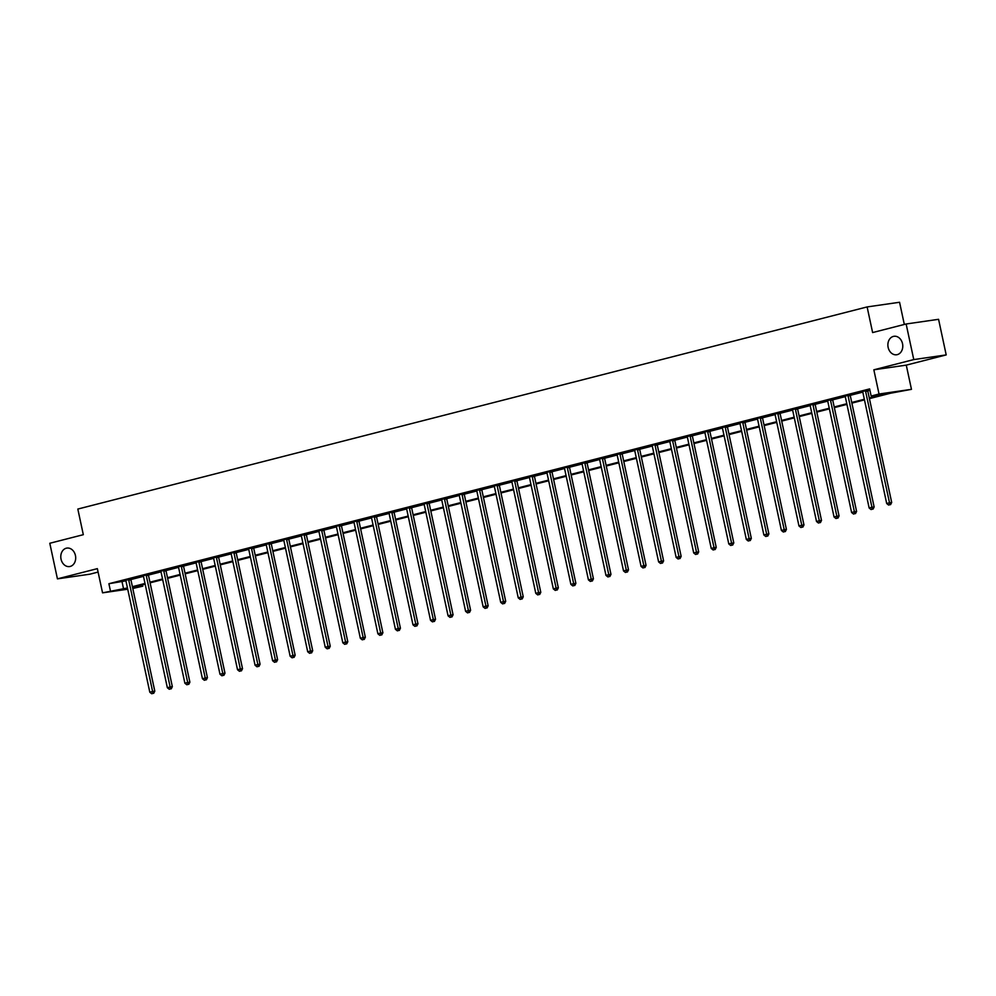 <?xml version="1.0" encoding="UTF-8"?>
<svg xmlns="http://www.w3.org/2000/svg" width="996" height="996" viewBox="0 0 996 996"><rect width="100%" height="100%" fill="white"/><g stroke="black" fill="none" stroke-linecap="round" stroke-linejoin="round"><path stroke-width="1.49" d="M75.435 555.482A9.338 7.42 81.8 0 1 69.571 566.562A9.338 7.42 81.8 0 1 61.042 559.167A9.338 7.42 81.8 0 1 66.906 548.086A9.338 7.42 81.8 0 1 75.435 555.482M902.525 343.682A9.338 7.42 81.8 0 1 896.661 354.763A9.338 7.42 81.8 0 1 888.133 347.367A9.338 7.42 81.8 0 1 893.997 336.287A9.338 7.42 81.8 0 1 902.525 343.682M142.553 584.764L142.851 586.158L132.792 588.487M904.318 324.447L899.562 302.261L867.118 306.93L77.825 509.056L83.315 534.69L49.8 543.268L57.432 578.863L89.864 574.194L98.094 572.078M867.118 306.93L872.62 332.564L906.136 323.986L938.568 319.305L946.2 354.912L913.768 359.581L873.841 369.802L879.032 394.018L911.465 389.336L890.436 393.246L869.433 398.637M873.841 369.802L906.273 365.134L946.2 354.912M906.273 365.134L911.465 389.336M906.136 323.986L913.768 359.581M869.296 397.977L884.299 394.142L871.151 396.035L869.633 388.913L108.9 583.718L125.919 580.83A1.457 1.158 -98.2 0 0 125.733 580.332L125.621 580.145M130.887 579.548L143.461 576.335M148.441 575.066L161.016 571.841M165.983 570.571L178.558 567.346A1.457 1.158 -98.2 0 0 178.359 566.861L178.259 566.662M183.525 566.077L196.1 562.852A1.457 1.158 -98.2 0 0 195.913 562.367L195.801 562.167M201.068 561.582L213.642 558.358A1.457 1.158 -98.2 0 0 213.455 557.872L213.343 557.673M218.622 557.088L231.184 553.863M236.164 552.593L248.739 549.381M253.706 548.099L266.281 544.887A1.457 1.158 -98.2 0 0 266.094 544.389L265.982 544.202M271.248 543.604L283.823 540.392M288.803 539.122L301.365 535.898A1.457 1.158 -98.2 0 0 301.178 535.412L301.066 535.213M306.345 534.628L318.919 531.403A1.457 1.158 -98.2 0 0 318.72 530.918L318.608 530.719M323.887 530.133L336.461 526.909M341.429 525.639L354.003 522.414M358.971 521.145L371.545 517.932A1.457 1.158 -98.2 0 0 371.359 517.434L371.247 517.248M376.525 516.65L389.1 513.438A1.457 1.158 -98.2 0 0 388.901 512.94L388.789 512.753M394.067 512.156L406.642 508.944A1.457 1.158 -98.2 0 0 406.455 508.446L406.343 508.259M411.609 507.674L424.184 504.449A1.457 1.158 -98.2 0 0 423.997 503.964L423.885 503.764M429.151 503.179L441.726 499.955M446.706 498.685L459.281 495.46M464.248 494.19L476.823 490.966A1.457 1.158 -98.2 0 0 476.623 490.48L476.524 490.281M481.79 489.696L494.365 486.471A1.457 1.158 -98.2 0 0 494.178 485.986L494.066 485.799M499.332 485.201L511.907 481.989M516.887 480.707L529.461 477.495A1.457 1.158 -98.2 0 0 529.262 476.997L529.15 476.81M534.429 476.213L547.003 473M551.971 471.731L564.545 468.506M569.513 467.236L582.087 464.012A1.457 1.158 -98.2 0 0 581.901 463.526L581.789 463.327M587.067 462.742L599.629 459.517A1.457 1.158 -98.2 0 0 599.443 459.032L599.331 458.832M604.609 458.247L617.184 455.023A1.457 1.158 -98.2 0 0 616.985 454.537L616.873 454.35M622.151 453.753L634.726 450.541A1.457 1.158 -98.2 0 0 634.539 450.043L634.427 449.856M639.693 449.258L652.268 446.046M657.236 444.764L669.81 441.552A1.457 1.158 -98.2 0 0 669.623 441.054L669.511 440.867M674.79 440.282L687.365 437.057A1.457 1.158 -98.2 0 0 687.165 436.572L687.053 436.373M692.332 435.787L704.907 432.563A1.457 1.158 -98.2 0 0 704.72 432.077L704.608 431.878M709.874 431.293L722.449 428.068A1.457 1.158 -98.2 0 0 722.262 427.583L722.15 427.384M727.416 426.798L739.991 423.574M744.971 422.304L757.545 419.092M762.513 417.81L775.087 414.597A1.457 1.158 -98.2 0 0 774.9 414.099L774.788 413.913M780.055 413.315L792.629 410.103A1.457 1.158 -98.2 0 0 792.443 409.605L792.33 409.418M797.597 408.833L810.171 405.609A1.457 1.158 -98.2 0 0 809.985 405.111L809.873 404.924M815.151 404.339L827.726 401.114A1.457 1.158 -98.2 0 0 827.527 400.629L827.415 400.429M832.693 399.844L845.268 396.62M850.235 395.35L862.81 392.125M867.777 390.855L869.931 390.308M867.802 390.332L862.511 391.44M850.26 394.827L845.069 396.122M832.718 399.321L827.527 400.616M815.176 403.816L809.985 405.111M797.622 408.31L792.443 409.605M780.08 412.792L774.888 414.099M762.538 417.287L757.234 418.407M744.996 421.781L739.692 422.902M727.441 426.276L722.262 427.57M709.899 430.77L704.707 432.065M692.357 435.264L687.165 436.559M674.815 439.759L669.623 441.054M657.273 444.253L651.969 445.361M639.718 448.735L634.527 450.043M622.176 453.23L616.985 454.537M604.634 457.724L599.443 459.032M587.092 462.219L581.901 463.514M569.538 466.713L564.246 467.821M551.996 471.208L546.692 472.316M534.454 475.702L529.262 476.997M516.912 480.184L511.608 481.305M499.357 484.679L494.178 485.986M481.815 489.173L476.623 490.48M464.273 493.667L458.969 494.775M446.731 498.162L441.539 499.457M429.176 502.656L423.997 503.951M411.634 507.151L406.443 508.446M394.092 511.645L388.901 512.94M376.55 516.127L371.359 517.434M358.996 520.622L353.705 521.742M341.454 525.116L336.162 526.224M323.912 529.611L318.72 530.905M306.37 534.105L301.178 535.4M288.828 538.599L283.524 539.708M271.273 543.094L266.081 544.389M253.731 547.576L248.427 548.696M236.189 552.07L230.885 553.191M218.647 556.565L213.455 557.872M201.092 561.059L195.913 562.354M183.55 565.554L178.359 566.849M166.008 570.048L160.705 571.156M148.466 574.543L143.163 575.651M130.912 579.037L125.733 580.332M127.725 589.221L102.551 592.844L97.359 568.641L57.432 578.863M102.551 592.844L127.451 587.951M108.9 583.718L110.419 590.84M871.151 396.035L879.032 394.018M132.605 587.64L142.851 586.158M864.478 399.894L851.879 403.119M846.936 404.388L834.337 407.613M829.382 408.883L816.795 412.107M811.84 413.377L799.253 416.602M794.298 417.872L781.711 421.096M776.755 422.366L764.156 425.591M759.201 426.861L746.614 430.085M741.659 431.355L729.072 434.58M724.117 435.837L711.53 439.062M706.575 440.332L693.975 443.556M689.02 444.826L676.433 448.051M671.478 449.321L658.891 452.545M653.936 453.815L641.349 457.04M636.394 458.309L623.795 461.534M618.852 462.804L606.253 466.028M601.298 467.286L588.711 470.51M583.756 471.78L571.169 475.005M566.214 476.275L553.614 479.499M548.672 480.769L536.072 483.994M531.117 485.264L518.53 488.488M513.575 489.758L500.988 492.983M496.033 494.253L483.446 497.477M478.491 498.747L465.891 501.959M460.936 503.229L448.349 506.454M443.394 507.723L430.807 510.948M425.852 512.218L413.265 515.442M408.31 516.712L395.711 519.937M390.756 521.207L378.169 524.431M373.214 525.701L360.627 528.926M355.672 530.196L343.085 533.42M338.13 534.678L325.53 537.902M320.575 539.172L307.988 542.397M303.033 543.667L290.446 546.891M285.491 548.161L272.904 551.386M267.949 552.656L255.35 555.88M250.407 557.15L237.807 560.375M232.852 561.644L220.265 564.869M215.31 566.126L202.723 569.351M197.768 570.621L185.169 573.845M180.226 575.115L167.627 578.34M162.672 579.61L150.085 582.834M145.13 584.104L132.543 587.329M132.406 586.681L144.993 583.457M149.948 582.187L162.535 578.962M167.49 577.692L180.077 574.468M185.032 573.198L197.631 569.973M202.586 568.704L215.173 565.479M220.128 564.209L232.715 560.985M237.671 559.715L250.257 556.49M255.213 555.233L267.812 552.008M272.755 550.738L285.354 547.514M290.309 546.244L302.896 543.019M307.851 541.749L320.438 538.525M325.393 537.255L337.993 534.03M342.935 532.76L355.535 529.536M360.49 528.266L373.077 525.041M378.032 523.784L390.619 520.559M395.574 519.29L408.161 516.065M413.116 514.795L425.715 511.571M430.67 510.301L443.257 507.076M448.212 505.806L460.799 502.582M465.755 501.312L478.341 498.087M483.297 496.817L495.896 493.593M500.851 492.323L513.438 489.098M518.393 487.841L530.98 484.616M535.935 483.346L548.522 480.122M553.477 478.852L566.077 475.627M571.019 474.357L583.619 471.133M588.574 469.863L601.161 466.638M606.116 465.369L618.703 462.144M623.658 460.874L636.257 457.65M641.2 456.392L653.799 453.168M658.754 451.898L671.341 448.673M676.296 447.403L688.883 444.179M693.838 442.909L706.438 439.684M711.381 438.414L723.98 435.19M728.935 433.92L741.522 430.695M746.477 429.425L759.064 426.201M764.019 424.931L776.606 421.719M781.561 420.449L794.161 417.224M799.116 415.955L811.703 412.73M816.658 411.46L829.245 408.236M834.2 406.966L846.787 403.741M851.742 402.471L864.341 399.247M122.047 581.813L123.566 588.935M865.611 390.656L865.599 390.88A1.457 1.158 -98.2 0 0 865.624 391.428L889.503 502.781L886.689 503.503L862.81 392.15A1.457 1.158 -98.2 0 0 862.623 391.64M867.827 390.133L867.79 390.557A1.457 1.158 -98.2 0 0 867.815 391.117L891.694 502.47L889.503 502.781L889.714 504.76L888.581 505.047L889.714 504.76M890.586 504.636L891.694 502.47M886.689 503.503L888.581 505.047M848.069 395.138L848.044 395.375A1.457 1.158 -98.2 0 0 848.082 395.922L871.948 507.275L869.147 507.997L845.268 396.645A1.457 1.158 -98.2 0 0 845.069 396.134L844.969 395.935M850.285 394.615L850.235 395.051A1.457 1.158 -98.2 0 0 850.273 395.611L874.139 506.964L871.948 507.275L872.16 509.255L871.039 509.541L872.16 509.255M873.044 509.118L874.139 506.964M869.147 507.997L871.039 509.541M830.527 399.633L830.502 399.857A1.457 1.158 -98.2 0 0 830.54 400.417L854.406 511.77L851.592 512.492L827.726 401.139M832.731 399.11L832.693 399.545A1.457 1.158 -98.2 0 0 832.731 400.093L856.597 511.458L854.406 511.77L854.618 513.737L853.497 514.036L854.618 513.737M855.502 513.612L856.597 511.458M851.592 512.492L853.497 514.036M812.985 404.127L812.96 404.351A1.457 1.158 -98.2 0 0 812.997 404.911L836.864 516.264L834.05 516.986L810.184 405.621M815.189 403.604L815.151 404.04A1.457 1.158 -98.2 0 0 815.189 404.588L839.055 515.953L836.864 516.264L837.076 518.231L835.955 518.518L837.076 518.231M837.947 518.107L839.055 515.953M834.05 516.986L835.955 518.518M795.431 408.621L795.418 408.846A1.457 1.158 -98.2 0 0 795.443 409.406L819.322 520.759L816.508 521.481L792.629 410.115M797.647 408.099L797.609 408.534A1.457 1.158 -98.2 0 0 797.634 409.082L821.513 520.435L819.322 520.759L819.534 522.726L818.401 523.012L819.534 522.726M820.405 522.601L821.513 520.435M816.508 521.481L818.401 523.012M777.888 413.116L777.864 413.34A1.457 1.158 -98.2 0 0 777.901 413.888L801.78 525.253L798.966 525.963L775.087 414.61M780.105 412.593L780.055 413.029A1.457 1.158 -98.2 0 0 780.092 413.577L803.971 524.929L801.78 525.253L801.979 527.22L800.859 527.507L801.979 527.22M802.863 527.096L803.971 524.929M798.966 525.963L800.859 527.507M760.346 417.61L760.322 417.834A1.457 1.158 -98.2 0 0 760.359 418.382L784.226 529.748L781.412 530.457L757.545 419.104A1.457 1.158 -98.2 0 0 757.346 418.594M762.563 417.087L762.513 417.523A1.457 1.158 -98.2 0 0 762.55 418.071L786.417 529.424L784.226 529.748L784.437 531.715L783.317 532.001L784.437 531.715M785.321 531.59L786.417 529.424M781.412 530.457L783.317 532.001M742.804 422.105L742.779 422.329A1.457 1.158 -98.2 0 0 742.817 422.877L766.683 534.23L763.87 534.952L740.003 423.599A1.457 1.158 -98.2 0 0 739.804 423.088M745.008 421.582L744.971 422.005A1.457 1.158 -98.2 0 0 745.008 422.565L768.875 533.918L766.683 534.23L766.895 536.209L765.775 536.495L766.895 536.209M767.767 536.085L768.875 533.918M763.87 534.952L765.775 536.495M725.25 426.587L725.237 426.823A1.457 1.158 -98.2 0 0 725.262 427.371L749.141 538.724L746.328 539.446L722.449 428.093M727.466 426.076L727.429 426.5A1.457 1.158 -98.2 0 0 727.453 427.06L751.333 538.413L749.141 538.724L749.353 540.704L748.22 540.99L749.353 540.704M750.225 540.579L751.333 538.413M746.328 539.446L748.22 540.99M707.708 431.081L707.683 431.305A1.457 1.158 -98.2 0 0 707.72 431.866L731.599 543.218L728.786 543.941L704.907 432.588M709.924 430.558L709.874 430.994A1.457 1.158 -98.2 0 0 709.911 431.542L733.791 542.907L731.599 543.218L731.799 545.198L730.678 545.484L731.799 545.198M732.683 545.061L733.791 542.907M728.786 543.941L730.678 545.484M690.166 435.576L690.141 435.8A1.457 1.158 -98.2 0 0 690.178 436.36L714.045 547.713L711.231 548.435L687.365 437.082M692.382 435.053L692.332 435.489A1.457 1.158 -98.2 0 0 692.369 436.036L716.236 547.402L714.045 547.713L714.257 549.68L713.136 549.979L714.257 549.68M715.14 549.555L716.236 547.402M711.231 548.435L713.136 549.979M672.624 440.07L672.599 440.294A1.457 1.158 -98.2 0 0 672.636 440.855L696.503 552.207L693.689 552.929L669.822 441.564M674.827 439.547L674.79 439.983A1.457 1.158 -98.2 0 0 674.827 440.531L698.694 551.884L696.503 552.207L696.714 554.174L695.594 554.461L696.714 554.174M697.586 554.05L698.694 551.884M693.689 552.929L695.594 554.461M655.069 444.565L655.057 444.789A1.457 1.158 -98.2 0 0 655.082 445.337L678.961 556.702L676.147 557.424L652.28 446.059A1.457 1.158 -98.2 0 0 652.081 445.548M657.285 444.042L657.248 444.477A1.457 1.158 -98.2 0 0 657.273 445.025L681.152 556.378L678.961 556.702L679.172 558.669L678.039 558.955L679.172 558.669M680.044 558.544L681.152 556.378M676.147 557.424L678.039 558.955M637.527 449.059L637.515 449.283A1.457 1.158 -98.2 0 0 637.54 449.831L661.419 561.196L658.605 561.906L634.726 450.553M639.743 448.536L639.706 448.972A1.457 1.158 -98.2 0 0 639.731 449.52L663.61 560.873L661.419 561.196L661.63 563.163L660.497 563.45L661.63 563.163M662.502 563.039L663.61 560.873M658.605 561.906L660.497 563.45M619.985 453.554L619.96 453.778A1.457 1.158 -98.2 0 0 619.998 454.325L643.864 565.678L641.063 566.4L617.184 455.048M622.201 453.031L622.151 453.454A1.457 1.158 -98.2 0 0 622.189 454.014L646.055 565.367L643.864 565.678L644.076 567.658L642.955 567.944L644.076 567.658M644.96 567.533L646.055 565.367M641.063 566.4L642.955 567.944M602.443 458.048L602.418 458.272A1.457 1.158 -98.2 0 0 602.456 458.82L626.322 570.173L623.508 570.895L599.642 459.542M604.647 457.525L604.609 457.948A1.457 1.158 -98.2 0 0 604.647 458.509L628.513 569.861L626.322 570.173L626.534 572.152L625.413 572.439L626.534 572.152M627.405 572.028L628.513 569.861M623.508 570.895L625.413 572.439M584.901 462.53L584.876 462.767A1.457 1.158 -98.2 0 0 584.901 463.314L608.78 574.667L605.966 575.389L582.1 464.036M587.105 462.007L587.067 462.443A1.457 1.158 -98.2 0 0 587.092 463.003L610.971 574.356L608.78 574.667L608.992 576.647L607.871 576.933L608.992 576.647M609.863 576.51L610.971 574.356M605.966 575.389L607.871 576.933M567.346 467.024L567.334 467.249A1.457 1.158 -98.2 0 0 567.359 467.809L591.238 579.162L588.424 579.884L564.545 468.531A1.457 1.158 -98.2 0 0 564.359 468.02M569.563 466.502L569.525 466.937A1.457 1.158 -98.2 0 0 569.55 467.485L593.429 578.85L591.238 579.162L591.45 581.129L590.317 581.427L591.45 581.129M592.321 581.004L593.429 578.85M588.424 579.884L590.317 581.427M549.804 471.519L549.78 471.743A1.457 1.158 -98.2 0 0 549.817 472.303L573.684 583.656L570.882 584.378L547.003 473.013A1.457 1.158 -98.2 0 0 546.804 472.502M552.021 470.996L551.971 471.432A1.457 1.158 -98.2 0 0 552.008 471.98L575.875 583.345L573.684 583.656L573.895 585.623L572.775 585.909L573.895 585.623M574.779 585.499L575.875 583.345M570.882 584.378L572.775 585.909M532.262 476.013L532.238 476.237A1.457 1.158 -98.2 0 0 532.275 476.798L556.142 588.15L553.328 588.873L529.461 477.507M534.466 475.49L534.429 475.926A1.457 1.158 -98.2 0 0 534.466 476.474L558.333 587.827L556.142 588.15L556.353 590.118L555.233 590.404L556.353 590.118M557.237 589.993L558.333 587.827M553.328 588.873L555.233 590.404M514.72 480.508L514.695 480.732A1.457 1.158 -98.2 0 0 514.72 481.28L538.599 592.645L535.786 593.355L511.919 482.002A1.457 1.158 -98.2 0 0 511.72 481.491M516.924 479.985L516.887 480.421A1.457 1.158 -98.2 0 0 516.924 480.968L540.791 592.321L538.599 592.645L538.811 594.612L537.691 594.898L538.811 594.612M539.683 594.488L540.791 592.321M535.786 593.355L537.691 594.898M497.166 485.002L497.153 485.226A1.457 1.158 -98.2 0 0 497.178 485.774L521.057 597.127L518.244 597.849L494.365 486.496M499.382 484.479L499.345 484.903A1.457 1.158 -98.2 0 0 499.37 485.463L523.249 596.816L521.057 597.127L521.269 599.106L520.136 599.393L521.269 599.106M522.141 598.982L523.249 596.816M518.244 597.849L520.136 599.393M479.624 489.497L479.599 489.721A1.457 1.158 -98.2 0 0 479.636 490.269L503.503 601.621L500.702 602.343L476.823 490.991M481.84 488.974L481.79 489.397A1.457 1.158 -98.2 0 0 481.827 489.957L505.707 601.31L503.503 601.621L503.715 603.601L502.594 603.887L503.715 603.601M504.599 603.476L505.707 601.31M500.702 602.343L502.594 603.887M462.082 493.979L462.057 494.215A1.457 1.158 -98.2 0 0 462.094 494.763L485.961 606.116L483.147 606.838L459.281 495.485A1.457 1.158 -98.2 0 0 459.081 494.975M464.298 493.456L464.248 493.892A1.457 1.158 -98.2 0 0 464.285 494.452L488.152 605.805L485.961 606.116L486.173 608.095L485.052 608.382L486.173 608.095M487.056 607.958L488.152 605.805M483.147 606.838L485.052 608.382M444.54 498.473L444.515 498.697A1.457 1.158 -98.2 0 0 444.552 499.257L468.419 610.61L465.605 611.332L441.738 499.98A1.457 1.158 -98.2 0 0 441.539 499.469L441.427 499.27M446.743 497.95L446.706 498.386A1.457 1.158 -98.2 0 0 446.743 498.934L470.61 610.299L468.419 610.61L468.63 612.59L467.51 612.876L468.63 612.59M469.502 612.453L470.61 610.299M465.605 611.332L467.51 612.876M426.985 502.968L426.973 503.192A1.457 1.158 -98.2 0 0 426.998 503.752L450.877 615.105L448.063 615.827L424.184 504.474M429.201 502.445L429.164 502.88A1.457 1.158 -98.2 0 0 429.189 503.428L453.068 614.793L450.877 615.105L451.088 617.072L449.955 617.358L451.088 617.072M451.96 616.947L453.068 614.793M448.063 615.827L449.955 617.358M409.443 507.462L409.418 507.686A1.457 1.158 -98.2 0 0 409.456 508.246L433.335 619.599L430.521 620.321L406.642 508.956M411.659 506.939L411.609 507.375A1.457 1.158 -98.2 0 0 411.647 507.923L435.526 619.275L433.335 619.599L433.534 621.566L432.413 621.853L433.534 621.566M434.418 621.442L435.526 619.275M430.521 620.321L432.413 621.853M391.901 511.956L391.876 512.181A1.457 1.158 -98.2 0 0 391.914 512.728L415.78 624.094L412.966 624.816L389.1 513.45M394.117 511.434L394.067 511.869A1.457 1.158 -98.2 0 0 394.105 512.417L417.971 623.77L415.78 624.094L415.992 626.061L414.871 626.347L415.992 626.061M416.876 625.936L417.971 623.77M412.966 624.816L414.871 626.347M374.359 516.451L374.334 516.675A1.457 1.158 -98.2 0 0 374.372 517.223L398.238 628.588L395.424 629.298L371.558 517.945M376.563 515.928L376.525 516.364A1.457 1.158 -98.2 0 0 376.563 516.912L400.429 628.264L398.238 628.588L398.45 630.555L397.329 630.841L398.45 630.555M399.321 630.431L400.429 628.264M395.424 629.298L397.329 630.841M356.805 520.945L356.792 521.169A1.457 1.158 -98.2 0 0 356.817 521.717L380.696 633.07L377.882 633.792L354.016 522.439A1.457 1.158 -98.2 0 0 353.817 521.929M359.021 520.422L358.983 520.846A1.457 1.158 -98.2 0 0 359.008 521.406L382.887 632.759L380.696 633.07L380.908 635.05L379.775 635.336L380.908 635.05M381.779 634.925L382.887 632.759M377.882 633.792L379.775 635.336M339.263 525.44L339.238 525.664A1.457 1.158 -98.2 0 0 339.275 526.212L363.154 637.565L360.34 638.287L336.461 526.934A1.457 1.158 -98.2 0 0 336.275 526.423M341.479 524.917L341.441 525.34A1.457 1.158 -98.2 0 0 341.466 525.9L365.345 637.253L363.154 637.565L363.366 639.544L362.233 639.83L363.366 639.544M364.237 639.42L365.345 637.253M360.34 638.287L362.233 639.83M321.72 529.922L321.696 530.158A1.457 1.158 -98.2 0 0 321.733 530.706L345.6 642.059L342.798 642.781L318.919 531.428M323.937 529.399L323.887 529.835A1.457 1.158 -98.2 0 0 323.924 530.395L347.791 641.748L345.6 642.059L345.811 644.038L344.691 644.325L345.811 644.038M346.695 643.902L347.791 641.748M342.798 642.781L344.691 644.325M304.178 534.416L304.154 534.64A1.457 1.158 -98.2 0 0 304.191 535.201L328.058 646.553L325.244 647.276L301.377 535.923M306.382 533.893L306.345 534.329A1.457 1.158 -98.2 0 0 306.382 534.877L330.249 646.242L328.058 646.553L328.269 648.521L327.149 648.819L328.269 648.521M329.141 648.396L330.249 646.242M325.244 647.276L327.149 648.819M286.636 538.911L286.611 539.135A1.457 1.158 -98.2 0 0 286.636 539.695L310.515 651.048L307.702 651.77L283.835 540.405A1.457 1.158 -98.2 0 0 283.636 539.894M288.84 538.388L288.803 538.824A1.457 1.158 -98.2 0 0 288.828 539.371L312.707 650.724L310.515 651.048L310.727 653.015L309.594 653.301L310.727 653.015M311.599 652.89L312.707 650.724M307.702 651.77L309.594 653.301M269.082 543.405L269.069 543.629A1.457 1.158 -98.2 0 0 269.094 544.177L292.973 655.542L290.16 656.264L266.281 544.899M271.298 542.882L271.261 543.318A1.457 1.158 -98.2 0 0 271.286 543.866L295.165 655.219L292.973 655.542L293.185 657.509L292.052 657.796L293.185 657.509M294.057 657.385L295.165 655.219M290.16 656.264L292.052 657.796M251.54 547.9L251.515 548.124A1.457 1.158 -98.2 0 0 251.552 548.672L275.419 660.037L272.618 660.746L248.739 549.394A1.457 1.158 -98.2 0 0 248.539 548.883M253.756 547.377L253.706 547.812A1.457 1.158 -98.2 0 0 253.743 548.36L277.61 659.713L275.419 660.037L275.631 662.004L274.51 662.29L275.631 662.004M276.514 661.879L277.61 659.713M272.618 660.746L274.51 662.29M233.998 552.394L233.973 552.618A1.457 1.158 -98.2 0 0 234.01 553.166L257.877 664.519L255.063 665.241L231.197 553.888A1.457 1.158 -98.2 0 0 230.997 553.378M236.201 551.871L236.164 552.294A1.457 1.158 -98.2 0 0 236.201 552.855L260.068 664.208L257.877 664.519L258.089 666.498L256.968 666.785L258.089 666.498M258.972 666.374L260.068 664.208M255.063 665.241L256.968 666.785M216.456 556.889L216.431 557.113A1.457 1.158 -98.2 0 0 216.456 557.66L240.335 669.013L237.521 669.735L213.654 558.383M218.659 556.366L218.622 556.789A1.457 1.158 -98.2 0 0 218.647 557.349L242.526 668.702L240.335 669.013L240.546 670.993L239.426 671.279L240.546 670.993M241.418 670.868L242.526 668.702M237.521 669.735L239.426 671.279M198.901 561.37L198.889 561.607A1.457 1.158 -98.2 0 0 198.914 562.155L222.793 673.508L219.979 674.23L196.1 562.877M201.117 560.848L201.08 561.283A1.457 1.158 -98.2 0 0 201.105 561.844L224.984 673.196L222.793 673.508L223.004 675.487L221.871 675.774L223.004 675.487M223.876 675.35L224.984 673.196M219.979 674.23L221.871 675.774M181.359 565.865L181.334 566.089A1.457 1.158 -98.2 0 0 181.372 566.649L205.238 678.002L202.437 678.724L178.558 567.371M183.575 565.342L183.525 565.778A1.457 1.158 -98.2 0 0 183.563 566.326L207.429 677.691L205.238 678.002L205.45 679.969L204.329 680.268L205.45 679.969M206.334 679.845L207.429 677.691M202.437 678.724L204.329 680.268M163.817 570.359L163.792 570.584A1.457 1.158 -98.2 0 0 163.83 571.144L187.696 682.497L184.883 683.219L161.016 571.866A1.457 1.158 -98.2 0 0 160.817 571.343M166.021 569.837L165.983 570.272A1.457 1.158 -98.2 0 0 166.021 570.82L189.887 682.185L187.696 682.497L187.908 684.464L186.787 684.75L187.908 684.464M188.792 684.339L189.887 682.185M184.883 683.219L186.787 684.75M146.275 574.854L146.25 575.078A1.457 1.158 -98.2 0 0 146.275 575.638L170.154 686.991L167.34 687.713L143.474 576.348A1.457 1.158 -98.2 0 0 143.275 575.837M148.479 574.331L148.441 574.767A1.457 1.158 -98.2 0 0 148.479 575.315L172.345 686.667L170.154 686.991L170.366 688.958L169.245 689.244L170.366 688.958M171.237 688.834L172.345 686.667M167.34 687.713L169.245 689.244M128.721 579.348L128.708 579.572A1.457 1.158 -98.2 0 0 128.733 580.12L152.612 691.485L149.798 692.195L125.919 580.842M130.937 578.825L130.899 579.261A1.457 1.158 -98.2 0 0 130.924 579.809L154.803 691.162L152.612 691.485L152.824 693.453L151.691 693.739L152.824 693.453M153.695 693.328L154.803 691.162M149.798 692.195L151.691 693.739M865.599 390.88L867.79 390.557M865.624 391.428L867.815 391.117M848.044 395.375L850.235 395.051M848.082 395.922L850.273 395.611M830.502 399.857L832.693 399.545M830.54 400.417L832.731 400.093M812.96 404.351L815.151 404.04M812.997 404.911L815.189 404.588M795.418 408.846L797.609 408.534M795.443 409.406L797.634 409.082M777.864 413.34L780.055 413.029M777.901 413.888L780.092 413.577M760.322 417.834L762.513 417.523M760.359 418.382L762.55 418.071M742.779 422.329L744.971 422.005M742.817 422.877L745.008 422.565M725.237 426.823L727.429 426.5M725.262 427.371L727.453 427.06M707.683 431.305L709.874 430.994M707.72 431.866L709.911 431.542M690.141 435.8L692.332 435.489M690.178 436.36L692.369 436.036M672.599 440.294L674.79 439.983M672.636 440.855L674.827 440.531M655.057 444.789L657.248 444.477M655.082 445.337L657.273 445.025M637.515 449.283L639.706 448.972M637.54 449.831L639.731 449.52M619.96 453.778L622.151 453.454M619.998 454.325L622.189 454.014M602.418 458.272L604.609 457.948M602.456 458.82L604.647 458.509M584.876 462.767L587.067 462.443M584.901 463.314L587.092 463.003M567.334 467.249L569.525 466.937M567.359 467.809L569.55 467.485M549.78 471.743L551.971 471.432M549.817 472.303L552.008 471.98M532.238 476.237L534.429 475.926M532.275 476.798L534.466 476.474M514.695 480.732L516.887 480.421M514.72 481.28L516.924 480.968M497.153 485.226L499.345 484.903M497.178 485.774L499.37 485.463M479.599 489.721L481.79 489.397M479.636 490.269L481.827 489.957M462.057 494.215L464.248 493.892M462.094 494.763L464.285 494.452M444.515 498.697L446.706 498.386M444.552 499.257L446.743 498.934M426.973 503.192L429.164 502.88M426.998 503.752L429.189 503.428M409.418 507.686L411.609 507.375M409.456 508.246L411.647 507.923M391.876 512.181L394.067 511.869M391.914 512.728L394.105 512.417M374.334 516.675L376.525 516.364M374.372 517.223L376.563 516.912M356.792 521.169L358.983 520.846M356.817 521.717L359.008 521.406M339.238 525.664L341.441 525.34M339.275 526.212L341.466 525.9M321.696 530.158L323.887 529.835M321.733 530.706L323.924 530.395M304.154 534.64L306.345 534.329M304.191 535.201L306.382 534.877M286.611 539.135L288.803 538.824M286.636 539.695L288.828 539.371M269.069 543.629L271.261 543.318M269.094 544.177L271.286 543.866M251.515 548.124L253.706 547.812M251.552 548.672L253.743 548.36M233.973 552.618L236.164 552.294M234.01 553.166L236.201 552.855M216.431 557.113L218.622 556.789M216.456 557.66L218.647 557.349M198.889 561.607L201.08 561.283M198.914 562.155L201.105 561.844M181.334 566.089L183.525 565.778M181.372 566.649L183.563 566.326M163.792 570.584L165.983 570.272M163.83 571.144L166.021 570.82M146.25 575.078L148.441 574.767M146.275 575.638L148.479 575.315M128.708 579.572L130.899 579.261M128.733 580.12L130.924 579.809"/></g></svg>
